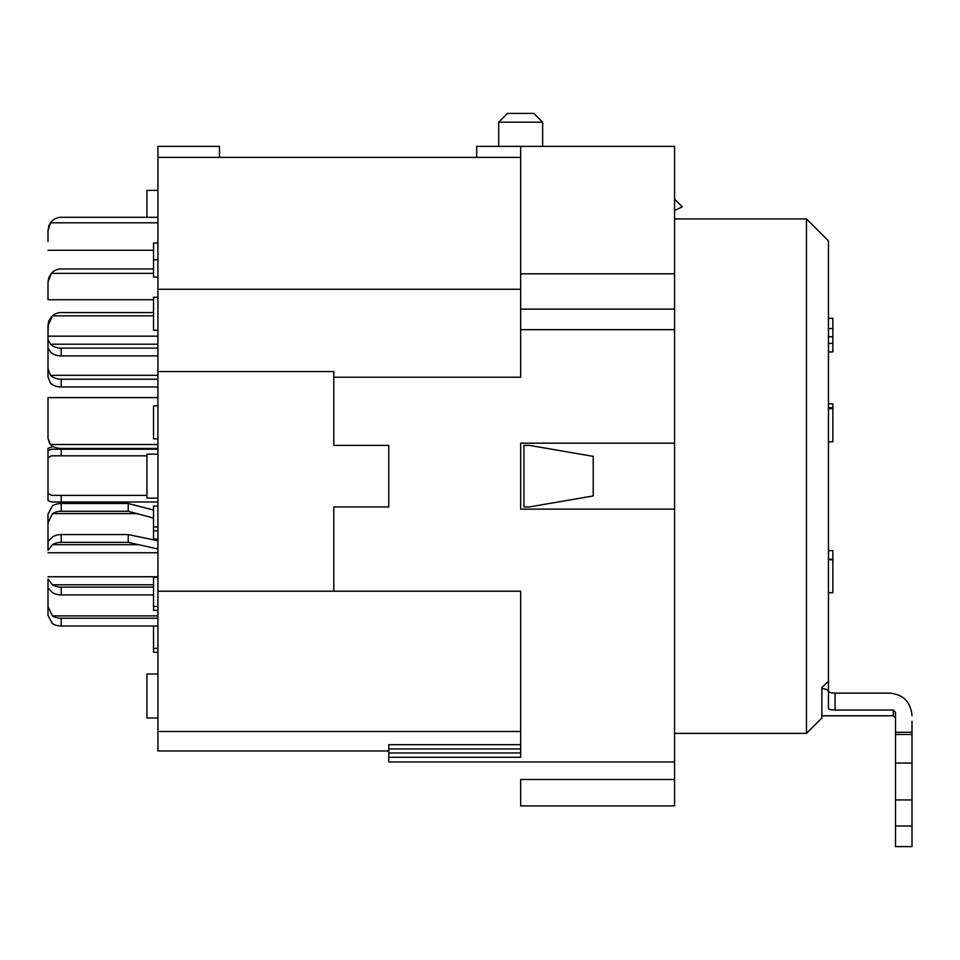 <?xml version="1.0" encoding="UTF-8"?>
<svg xmlns="http://www.w3.org/2000/svg" width="960" height="960" viewBox="0 0 960 960"><rect width="100%" height="100%" fill="white"/><g stroke="black" fill="none" stroke-linecap="round" stroke-linejoin="round"><path stroke-width="1.44" d="M821.868 688.644C825.864 688.836 828.072 689.82 828.456 691.584L828.456 699.3M828.456 691.452C828.804 692.484 831 693.048 835.056 693.132C831 693.048 828.804 692.484 828.456 691.452L828.456 708.492C828.816 709.452 831.012 709.968 835.056 710.04L893.316 710.04L895.512 712.296L893.316 710.04L893.316 715.788L821.868 715.788M48 450.744L48 457.884L48 450.744L51.36 449.232L157.92 449.232M61.188 495.396L61.188 501.996L51.36 501.996L48 500.484L48 493.332L51.36 495.396L146.928 495.396M61.188 501.996L157.92 501.996M52.2 316.092L52.464 315.852A13.188 13.188 0 0 1 61.188 312.552L153.528 312.552M153.528 315.852L52.464 315.852L48 325.752L48.564 321.96L48 332.34M49.164 320.34L48.564 321.96M48 293.136L48 282.132L48 299.724L48 282.132L48.804 277.608L48 282.132L51.36 273.348A13.188 13.188 0 0 1 61.188 268.944L153.528 268.944M157.92 397.608L48 397.608L48 438.3L50.472 444.516A13.188 9.324 180 0 1 49.764 443.748L48 438.3M61.188 348.108L61.188 355.884A13.188 9.324 180 0 1 50.472 351.996L48 347.904L48 368.52L50.472 375.312A13.188 9.324 0 0 0 61.188 379.2L61.188 386.976A13.188 9.324 180 0 1 50.472 383.088L48 376.872L48 336.168L48 339.552L50.472 344.22A13.188 9.324 0 0 0 61.188 348.108L157.92 348.108M61.188 386.976L157.92 386.976M61.188 379.2L157.92 379.2M61.188 534.588L61.188 542.364A13.188 9.324 180 0 0 52.464 544.692L48 550.392L48 514.128L52.464 505.836A13.188 9.324 -0 0 1 61.188 503.496L61.188 511.272A13.188 9.324 180 0 0 52.464 513.6L48 522.936L48 541.752L52.464 536.928A13.188 9.324 -0 0 1 61.188 534.588L128.244 534.588L157.92 540.744M153.528 518.088L128.244 511.272L128.244 503.496L153.528 510.048M48 587.748L48 606.576L52.464 615.9A13.188 9.324 -0 0 0 61.188 618.228L157.92 618.228M61.188 587.136L61.188 594.912A13.188 9.324 180 0 1 52.464 592.584L48 587.916L48 579.12L52.464 584.808A13.188 9.324 -0 0 0 61.188 587.136L153.528 587.136M61.188 594.912L153.528 594.912M674.568 210.516L682.26 206.844L674.568 199.14M157.92 217.296L61.188 217.296A13.188 13.188 0 0 0 50.472 222.792L48 230.484L48.852 225.816L50.472 222.792L157.92 222.792M48 241.476L48 230.484L48 241.476M48.852 225.816L48 230.484M219.48 157.38L219.48 146.388L157.92 146.388L157.92 371.556L333.804 371.556L333.804 377.22L520.668 377.22L520.668 146.388L476.7 146.388L476.7 157.38M674.568 779.46L520.668 779.46L520.668 805.92L674.568 805.92L674.568 509.124L520.668 509.124L520.668 443.172L674.568 443.172L674.568 146.388L520.668 146.388M593.22 456.372L529.464 445.38L523.968 445.38L523.968 506.928L529.464 506.928L593.22 495.936L593.22 456.372M157.92 289.284L520.668 289.284M821.868 717.984L821.868 687.492L828.456 681.324L828.456 240.912L806.472 218.928L806.472 733.368L821.868 717.984M48 493.332L48 457.884L51.36 455.832L146.928 455.832M48 325.752L48 343.332L48 325.752M49.668 319.344L51.984 316.296M61.188 217.296L146.928 217.296L146.928 190.356L157.92 190.356M48.804 277.608L51.252 273.468M157.92 444.516L50.472 444.516A13.188 9.324 180 0 0 61.188 448.404L157.92 448.404M61.188 355.884L157.92 355.884M48 347.904L48 339.552L48 347.904M48 376.872L48 368.52L48 376.872M157.92 548.976L128.244 542.364L128.244 534.588M61.188 618.228L61.188 626.004A13.188 9.324 180 0 1 52.464 623.676L48 615.372L48 579.12M61.188 626.004L157.92 626.004M48 615.372L48 606.576M61.188 542.364L128.244 542.364M61.188 503.496L128.244 503.496M61.188 511.272L128.244 511.272M48 550.392L48 541.584M48 522.936L48 514.128M48 343.332L48 366.48M48 438.492L48 430.26M48 457.884L48 448.32L53.148 446.472M157.92 243.012L153.528 243.012L153.528 277.116L157.92 277.116M153.528 626.004L153.528 652.272L157.92 652.272M157.92 648.384L153.528 648.384M157.92 577.392L153.528 577.392L153.528 610.368L157.92 610.368M157.92 606.468L153.528 606.468M157.92 506.04L153.528 506.04L153.528 539.136L157.92 539.136M157.92 530.868L153.528 530.868M157.92 526.944L153.528 526.944M157.92 405.888L153.528 405.888L153.528 438.864L157.92 438.864M157.92 297.24L153.528 297.24L153.528 330.216L157.92 330.216M157.92 454.164L146.928 454.164L146.928 498.132L157.92 498.132M157.92 674.016L146.928 674.016L146.928 717.984L157.92 717.984M333.804 377.22L333.804 445.38L388.764 445.38L388.764 506.928L333.804 506.928L333.804 591.216L157.92 591.216L157.92 371.556M674.568 509.124L674.568 443.172M674.568 761.952L388.764 761.952L388.764 757.308L520.668 757.308L520.668 591.216L333.804 591.216M520.668 752.976L388.764 752.976L388.764 757.308M388.764 752.976L388.764 748.98L520.668 748.98M520.668 744.684L388.764 744.684L388.764 748.98M157.92 591.216L157.92 750.96L388.764 750.96M828.456 351.936L832.86 351.936L832.86 318.276L828.456 318.276M828.456 336.696L832.86 336.696M828.456 592.74L832.86 592.74L832.86 550.608L828.456 550.608M828.456 559.752L832.86 559.752M828.456 559.224L832.86 559.224M828.456 441.816L832.86 441.816L832.86 403.824L828.456 403.824M828.456 407.724L832.86 407.724M828.456 408.72L832.86 408.72M520.668 122.196L542.652 122.196L533.868 113.4L507.48 113.4L498.684 122.196L520.668 122.196M157.92 157.38L520.668 157.38M520.668 731.46L157.92 731.46M912 721.272L912 732.276L895.512 732.276L895.512 734.472L912 734.472L912 732.276M895.512 763.056L912 763.056L912 734.472L895.512 734.472L895.512 846.6L912 846.6L912 799.956L895.512 799.956M912 763.056L912 799.956M835.056 710.04L835.056 693.132L890.016 693.132C903.468 694.608 910.788 702.12 912 715.668M895.512 712.296L895.512 732.276M895.512 734.472L912 734.472L895.512 734.472M828.456 691.584L828.456 681.324M51.36 273.348L153.528 273.348M50.472 344.22L157.92 344.22M50.472 375.312L157.92 375.312M52.464 513.6L137.808 513.6M52.464 615.9L157.92 615.9M52.464 584.808L153.528 584.808M520.668 273.804L674.568 273.804M61.188 449.232L61.188 455.832M52.464 544.692L137.808 544.692M157.92 259.896L153.528 259.896M828.456 328.584L832.86 328.584M828.456 343.392L832.86 343.392M520.668 329.664L674.568 329.664M520.668 309.108L674.568 309.108M895.512 825.984L912 825.984M48 336.168L157.92 336.168M48 250.272L153.528 250.272M48 299.724L153.528 299.724M48 552.744L157.92 552.744M48 576.756L157.92 576.756M674.568 733.368L806.472 733.368M674.568 218.928L806.472 218.928M542.652 146.388L542.652 122.196M498.684 146.388L498.684 122.196M893.316 715.788L895.512 717.984"/></g></svg>
